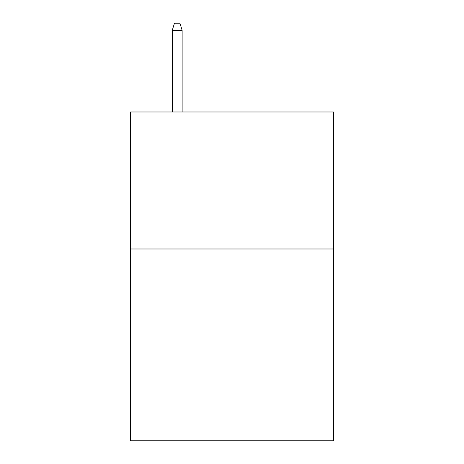 <?xml version="1.0" encoding="UTF-8"?>
<svg xmlns="http://www.w3.org/2000/svg" width="464" height="464" viewBox="0 0 464 464"><rect width="100%" height="100%" fill="white"/><g stroke="black" fill="none" stroke-linecap="round" stroke-linejoin="round"><path stroke-width="0.7" d="M333.384 248.988L333.384 440.8L130.616 440.8L130.616 111.981L333.384 111.981L333.384 248.988L130.616 248.988M182.132 111.981L182.132 30.322L172.266 30.322L172.266 111.981M172.266 30.322L174.458 23.2L179.939 23.2L182.132 30.322"/></g></svg>
